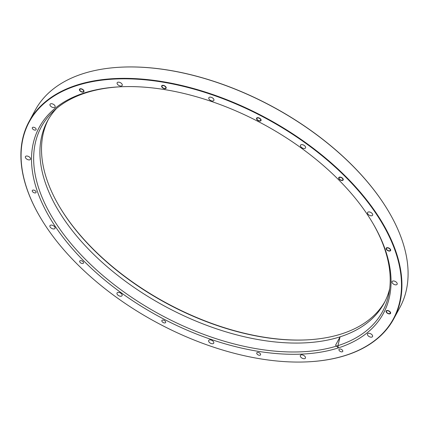 <?xml version="1.0" encoding="UTF-8"?>
<svg xmlns="http://www.w3.org/2000/svg" width="429" height="429" viewBox="0 0 429 429"><rect width="100%" height="100%" fill="white"/><g stroke="black" fill="none" stroke-linecap="round" stroke-linejoin="round"><path stroke-width="0.64" d="M120.276 67.214A206.987 115.75 28.4 0 1 120.415 67.203A206.987 115.75 28.4 0 1 389.264 212.569A206.987 115.75 28.4 0 1 389.334 212.687M58.591 205.148A192.192 107.475 -151.6 0 0 64.709 214.902A192.192 107.475 -151.6 0 0 307.69 339.832M35.902 128.609A2.118 1.185 -151.6 0 0 33.993 127.327A2.118 1.185 -151.6 0 0 32.352 127.676A2.118 1.185 -151.6 0 0 33.655 129.724A2.118 1.185 -151.6 0 0 36.079 129.687A2.118 1.185 -151.6 0 0 36.159 129.429A2.118 1.185 -151.6 0 0 35.902 128.609M35.864 191.436A2.118 1.185 -151.6 0 0 33.955 190.149A2.118 1.185 -151.6 0 0 32.314 190.497A2.118 1.185 -151.6 0 0 33.618 192.546A2.118 1.185 -151.6 0 0 36.041 192.514A2.118 1.185 -151.6 0 0 35.923 191.532A2.118 1.185 -151.6 0 0 35.864 191.436M83.28 262.012A2.118 1.185 -151.6 0 0 82.679 261.379A2.118 1.185 -151.6 0 0 79.735 261.079A2.118 1.185 -151.6 0 0 81.033 263.127A2.118 1.185 -151.6 0 0 83.457 263.09A2.118 1.185 -151.6 0 0 83.28 262.012M165.449 321.434A2.118 1.185 -151.6 0 0 163.894 320.259A2.118 1.185 -151.6 0 0 161.899 320.495A2.118 1.185 -151.6 0 0 163.202 322.544A2.118 1.185 -151.6 0 0 165.626 322.511A2.118 1.185 -151.6 0 0 165.449 321.434M260.349 353.769A2.118 1.185 -151.6 0 0 257.802 352.391A2.118 1.185 -151.6 0 0 256.799 352.831A2.118 1.185 -151.6 0 0 258.102 354.88A2.118 1.185 -151.6 0 0 260.526 354.847A2.118 1.185 -151.6 0 0 260.349 353.769M342.556 350.364A2.118 1.185 -151.6 0 0 339.253 349.168A2.118 1.185 -151.6 0 0 339.007 349.426A2.118 1.185 -151.6 0 0 340.304 351.474A2.118 1.185 -151.6 0 0 342.733 351.442A2.118 1.185 -151.6 0 0 342.556 350.364M390.036 312.124A2.118 1.185 -151.6 0 0 388.132 310.837A2.118 1.185 -151.6 0 0 386.491 311.186A2.118 1.185 -151.6 0 0 386.411 311.449A2.118 1.185 -151.6 0 0 388.004 313.342A2.118 1.185 -151.6 0 0 390.213 313.202A2.118 1.185 -151.6 0 0 390.036 312.124M390.074 249.303A2.118 1.185 -151.6 0 0 388.17 248.016A2.118 1.185 -151.6 0 0 386.529 248.364A2.118 1.185 -151.6 0 0 386.647 249.346A2.118 1.185 -151.6 0 0 388.551 250.708A2.118 1.185 -151.6 0 0 390.256 250.375A2.118 1.185 -151.6 0 0 390.074 249.303M342.658 178.721A2.118 1.185 -151.6 0 0 340.749 177.44A2.118 1.185 -151.6 0 0 339.114 177.788A2.118 1.185 -151.6 0 0 339.891 179.494A2.118 1.185 -151.6 0 0 342.835 179.799A2.118 1.185 -151.6 0 0 342.658 178.721M260.489 119.305A2.118 1.185 -151.6 0 0 258.585 118.018A2.118 1.185 -151.6 0 0 256.944 118.366A2.118 1.185 -151.6 0 0 258.676 120.619A2.118 1.185 -151.6 0 0 260.666 120.383A2.118 1.185 -151.6 0 0 260.489 119.305M165.589 86.964A2.118 1.185 -151.6 0 0 163.685 85.682A2.118 1.185 -151.6 0 0 162.044 86.031A2.118 1.185 -151.6 0 0 162.645 87.591A2.118 1.185 -151.6 0 0 164.763 88.487A2.118 1.185 -151.6 0 0 165.766 88.042A2.118 1.185 -151.6 0 0 165.589 86.964M83.387 90.374A2.118 1.185 -151.6 0 0 81.478 89.087A2.118 1.185 -151.6 0 0 79.837 89.436A2.118 1.185 -151.6 0 0 80.867 91.323A2.118 1.185 -151.6 0 0 83.317 91.709A2.118 1.185 -151.6 0 0 83.564 91.452A2.118 1.185 -151.6 0 0 83.387 90.374M376.056 213.61A206.987 115.75 -151.6 0 0 122.614 78.818A206.987 115.75 -151.6 0 0 39.731 216.431A206.987 115.75 -151.6 0 0 308.574 361.797A206.987 115.75 -151.6 0 0 376.056 213.61M367.01 213.985A195.624 109.395 -151.6 0 0 119.337 86.84A195.624 109.395 -151.6 0 0 54.108 224.699A195.624 109.395 -151.6 0 0 293.785 354.295A195.624 109.395 -151.6 0 0 373.423 224.222A195.624 109.395 -151.6 0 0 367.01 213.985M54.815 105.555A2.847 1.593 -151.6 0 0 53.861 104.596A2.847 1.593 -151.6 0 0 50.043 104.295A2.847 1.593 -151.6 0 0 51.791 107.052A2.847 1.593 -151.6 0 0 55.057 107.009A2.847 1.593 -151.6 0 0 54.815 105.555M30.218 157.872A2.847 1.593 -151.6 0 0 27.949 156.231A2.847 1.593 -151.6 0 0 25.445 156.612A2.847 1.593 -151.6 0 0 27.193 159.368A2.847 1.593 -151.6 0 0 30.459 159.32A2.847 1.593 -151.6 0 0 30.218 157.872M54.746 226.925A2.847 1.593 -151.6 0 0 51.169 225.069A2.847 1.593 -151.6 0 0 49.968 225.665A2.847 1.593 -151.6 0 0 51.716 228.421A2.847 1.593 -151.6 0 0 54.982 228.373A2.847 1.593 -151.6 0 0 54.746 226.925M121.825 294.214A2.847 1.593 -151.6 0 0 117.289 292.669A2.847 1.593 -151.6 0 0 117.047 292.953A2.847 1.593 -151.6 0 0 118.795 295.71A2.847 1.593 -151.6 0 0 122.061 295.667A2.847 1.593 -151.6 0 0 121.825 294.214M213.481 341.715A2.847 1.593 -151.6 0 0 210.912 339.983A2.847 1.593 -151.6 0 0 208.703 340.449A2.847 1.593 -151.6 0 0 208.591 340.916A2.847 1.593 -151.6 0 0 210.827 343.393A2.847 1.593 -151.6 0 0 213.717 343.162A2.847 1.593 -151.6 0 0 213.481 341.715M305.158 356.687A2.847 1.593 -151.6 0 0 302.59 354.96A2.847 1.593 -151.6 0 0 300.38 355.426A2.847 1.593 -151.6 0 0 300.622 356.88A2.847 1.593 -151.6 0 0 303.19 358.606A2.847 1.593 -151.6 0 0 305.394 358.14A2.847 1.593 -151.6 0 0 305.158 356.687M372.286 335.129A2.847 1.593 -151.6 0 0 369.718 333.403A2.847 1.593 -151.6 0 0 367.514 333.869A2.847 1.593 -151.6 0 0 368.709 336.282A2.847 1.593 -151.6 0 0 372.528 336.583A2.847 1.593 -151.6 0 0 372.286 335.129M396.889 282.818A2.847 1.593 -151.6 0 0 394.321 281.086A2.847 1.593 -151.6 0 0 392.111 281.558A2.847 1.593 -151.6 0 0 394.616 284.647A2.847 1.593 -151.6 0 0 397.125 284.266A2.847 1.593 -151.6 0 0 396.889 282.818M372.361 213.765A2.847 1.593 -151.6 0 0 369.793 212.033A2.847 1.593 -151.6 0 0 367.589 212.5A2.847 1.593 -151.6 0 0 368.468 214.661A2.847 1.593 -151.6 0 0 371.401 215.803A2.847 1.593 -151.6 0 0 372.603 215.213A2.847 1.593 -151.6 0 0 372.361 213.765M305.282 146.471A2.847 1.593 -151.6 0 0 302.713 144.739A2.847 1.593 -151.6 0 0 300.509 145.211A2.847 1.593 -151.6 0 0 301.973 147.801A2.847 1.593 -151.6 0 0 305.282 148.209A2.847 1.593 -151.6 0 0 305.523 147.925A2.847 1.593 -151.6 0 0 305.282 146.471M213.626 98.976A2.847 1.593 -151.6 0 0 211.057 97.244A2.847 1.593 -151.6 0 0 208.853 97.715A2.847 1.593 -151.6 0 0 210.601 100.472A2.847 1.593 -151.6 0 0 213.867 100.424A2.847 1.593 -151.6 0 0 213.974 99.962A2.847 1.593 -151.6 0 0 213.626 98.976M121.949 83.998A2.847 1.593 -151.6 0 0 119.38 82.266A2.847 1.593 -151.6 0 0 117.176 82.738A2.847 1.593 -151.6 0 0 118.924 85.494A2.847 1.593 -151.6 0 0 122.19 85.451A2.847 1.593 -151.6 0 0 121.949 83.998M39.661 216.313A207.314 115.927 28.4 0 1 39.586 216.189A207.314 115.927 28.4 0 1 29.049 121.595A207.314 115.927 28.4 0 1 189.591 87.452A207.314 115.927 28.4 0 1 376.442 213.363A207.314 115.927 28.4 0 1 393.779 318.806A207.314 115.927 28.4 0 1 308.853 361.781A207.314 115.927 28.4 0 1 308.714 361.786M393.779 318.806L399.941 307.405A207.314 115.927 -151.6 0 0 389.403 212.811A207.314 115.927 -151.6 0 0 120.136 67.219A207.314 115.927 -151.6 0 0 35.216 110.194L29.049 121.595M384.91 301.651A191.382 107.019 28.4 0 1 307.336 339.854A191.382 107.019 28.4 0 1 65.036 215.471A191.382 107.019 28.4 0 1 58.768 205.453A191.382 107.019 28.4 0 1 48.257 119.627M56.526 108.483A191.382 107.019 -151.6 0 0 47.431 121.101A191.382 107.019 -151.6 0 0 164.881 306.263A191.382 107.019 -151.6 0 0 384.127 303.147A191.382 107.019 -151.6 0 0 389.704 288.631M120.045 86.803A193.999 108.483 -151.6 0 0 53.41 111.256A193.999 108.483 -151.6 0 0 160.328 314.677A193.999 108.483 -151.6 0 0 389.092 292.755A193.999 108.483 -151.6 0 0 373.064 223.611M340.09 336.829L337.939 345.661L338.352 347.914L335.596 345.147L340.09 336.829M260.805 119.294A2.515 1.405 -151.6 0 0 256.805 117.927A2.515 1.405 -151.6 0 0 258.805 120.903A2.515 1.405 -151.6 0 0 260.805 119.294M165.905 86.953A2.515 1.405 -151.6 0 0 161.905 85.591A2.515 1.405 -151.6 0 0 163.905 88.567A2.515 1.405 -151.6 0 0 165.905 86.953M83.698 90.358A2.515 1.405 -151.6 0 0 79.703 88.996A2.515 1.405 -151.6 0 0 81.698 91.972A2.515 1.405 -151.6 0 0 83.698 90.358M390.352 312.114A2.515 1.405 -151.6 0 0 386.352 310.752A2.515 1.405 -151.6 0 0 388.352 313.722A2.515 1.405 -151.6 0 0 390.352 312.114M390.39 249.287A2.515 1.405 -151.6 0 0 386.39 247.924A2.515 1.405 -151.6 0 0 388.39 250.901A2.515 1.405 -151.6 0 0 390.39 249.287M342.975 178.711A2.515 1.405 -151.6 0 0 338.974 177.349A2.515 1.405 -151.6 0 0 340.975 180.319A2.515 1.405 -151.6 0 0 342.975 178.711M308.574 361.797L308.853 361.781M120.415 67.203L120.136 67.219"/></g></svg>
